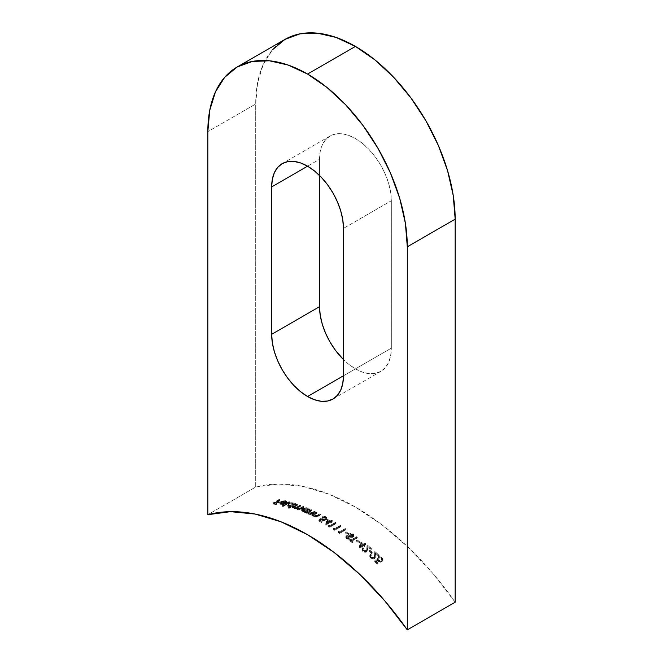 <?xml version="1.0" encoding="UTF-8"?>
<svg xmlns="http://www.w3.org/2000/svg" width="663" height="663" viewBox="0 0 663 663"><rect width="100%" height="100%" fill="white"/><g stroke="black" fill="none" stroke-linecap="round" stroke-linejoin="round"><path stroke-width="0.5" stroke-dasharray="3.31 2.49" d="M355.434 368.877A50.778 29.313 -120 0 0 380.827 371.388A50.778 29.313 -120 0 0 391.336 348.141L343.467 375.78L355.434 368.877L362.437 372.117L369.175 373.65L375.382 373.402L380.827 371.388L385.286 367.683L388.609 362.429L390.648 355.832L391.336 348.141L391.336 200.74L390.648 192.253L388.609 183.295L385.286 174.212L380.827 165.352L375.382 157.048L369.175 149.639L362.437 143.39L355.434 138.55L348.431 135.302L341.694 133.769L335.486 134.017L330.05 136.031L325.583 139.736L322.268 144.99L320.221 151.587L319.533 159.277L319.533 175.471L319.533 159.277L307.566 166.189L319.533 159.277A50.778 29.313 -120 0 1 330.05 136.031A50.778 29.313 -120 0 1 369.175 149.639A50.778 29.313 -120 0 1 391.336 200.74L343.467 228.379L391.336 200.74L391.336 348.141L343.467 375.78L355.434 368.877L348.431 364.028L343.467 359.595A50.778 29.313 -120 0 0 355.434 368.877M284.916 39.432A141.045 81.433 -120 0 0 255.703 104L207.834 131.639L255.703 104L255.703 487.048L207.834 514.687L255.703 487.048L255.703 104L257.617 82.643L263.294 64.311L272.51 49.725M455.166 602.211A239.21 138.111 -120 0 0 255.703 487.048L278.385 484.023L302.983 486.41L328.881 494.159L355.434 507.071L381.987 524.823L407.886 546.975L432.483 572.989L455.166 602.211M285.281 502.057L281.609 502.537A239.21 138.111 60 0 1 285.745 503.59L282.123 504.568L279.91 503.797L280.93 502.471L283.316 501.634L285.944 501.75L286.499 502.952L285.728 502.968L285.281 502.057M289.076 508.355A239.21 138.111 -120 0 0 288.504 508.165L291.272 506.573L287.676 506.167L287.626 505.04L288.372 504.444L292.101 503.59L293.676 503.971L294.206 504.883L295.002 504.419A239.21 138.111 60 0 1 295.574 504.601L289.076 508.355A239.21 138.111 -120 0 0 288.504 508.165L288.504 507.22A240.338 138.758 60 0 1 289.076 507.41L289.076 508.355L289.076 507.41L295.574 503.656L295.574 504.601L289.076 508.355M305.154 512.64A239.21 138.111 -120 0 0 304.582 512.391L305.444 511.902L301.88 511.19L301.839 509.913L302.585 509.308L306.306 508.612L307.889 509.143L308.411 510.187L309.215 509.723A239.21 138.111 60 0 1 309.778 509.963L305.154 512.64A239.21 138.111 -120 0 0 304.582 512.391L304.582 511.463A240.338 138.758 60 0 1 305.154 511.712L305.154 512.64L305.154 511.712L309.778 509.035L309.778 509.963L305.154 512.64M311.809 515.64L316.442 512.971A239.21 138.111 60 0 1 317.005 513.237L314.013 515.151L314.527 516.436L316.375 516.585L319.931 514.662A239.21 138.111 60 0 1 320.502 514.952L316.21 517.082L313.814 516.676L313.218 515.424L312.381 515.913A239.21 138.111 -120 0 0 311.809 515.64L316.442 512.971L316.442 512.043L311.809 514.712L311.809 515.64L311.809 514.712A240.338 138.758 60 0 1 312.381 514.985L312.381 515.913A239.21 138.111 -120 0 0 311.809 515.64M325.657 525.021L327.24 520.14A239.21 138.111 60 0 1 330.24 521.847L331.699 521.002A239.21 138.111 60 0 1 332.271 521.333L330.812 522.179A239.21 138.111 60 0 1 331.541 522.61L330.895 522.983A239.21 138.111 -120 0 0 330.157 522.552L325.773 525.088A239.21 138.111 -120 0 0 325.657 525.021L327.24 520.14L325.657 524.093A240.338 138.758 60 0 1 325.773 524.16L325.773 525.088A239.21 138.111 -120 0 0 325.657 525.021M333.456 529.563L333.729 528.95A239.21 138.111 60 0 1 334.707 529.571L340.392 526.289A239.21 138.111 60 0 1 340.956 526.654L334.624 530.309A239.21 138.111 -120 0 0 333.456 529.563L333.456 528.643A240.338 138.758 60 0 1 334.624 529.389L334.624 530.309A239.21 138.111 -120 0 0 333.456 529.563M345.423 533.069L346.078 532.696A239.21 138.111 60 0 1 348.506 534.395L347.86 534.776A239.21 138.111 -120 0 0 345.423 533.069L346.078 532.696L346.078 531.767L345.423 532.14L345.423 533.069L345.423 532.14A240.338 138.758 60 0 1 347.86 533.848L347.86 534.776A239.21 138.111 -120 0 0 345.423 533.069M349.65 539.873A239.21 138.111 60 0 1 351.025 540.909L356.711 537.627A239.21 138.111 60 0 1 357.282 538.049L351.597 541.331A239.21 138.111 60 0 1 352.973 542.384L352.326 542.757A239.21 138.111 -120 0 0 348.995 540.254L349.65 539.873A239.21 138.111 60 0 1 351.025 540.909L351.025 539.972A240.338 138.758 -120 0 0 349.65 538.944L349.65 539.873L349.65 538.944L348.995 539.317L348.995 540.254L349.65 539.873M359.114 548.342L360.689 542.657A239.21 138.111 60 0 1 363.697 545.069L365.156 544.224A239.21 138.111 60 0 1 365.719 544.688L364.26 545.525A239.21 138.111 60 0 1 364.99 546.13L364.343 546.503A239.21 138.111 -120 0 0 363.614 545.906L359.23 548.434A239.21 138.111 -120 0 0 359.114 548.342L360.689 542.657L359.114 547.398A240.338 138.758 60 0 1 359.23 547.497L359.23 548.434A239.21 138.111 -120 0 0 359.114 548.342M369.134 551.45L369.78 551.077A239.21 138.111 60 0 1 372.216 553.199L371.57 553.572A239.21 138.111 -120 0 0 369.134 551.45L369.78 551.077L369.78 550.133L369.134 550.505L369.134 551.45L369.134 550.505A240.338 138.758 60 0 1 371.57 552.619L371.57 553.572A239.21 138.111 -120 0 0 369.134 551.45M377.156 560.492L377.156 559.531L377.777 561.263L377.156 560.492L375.83 561.776L375.83 560.815L375.83 561.776A239.21 138.111 60 0 1 377.985 563.807L377.985 562.837L377.985 563.807L377.33 564.18L377.33 563.21L377.33 564.18A239.21 138.111 -120 0 0 374.736 561.735L374.736 560.774A240.338 138.758 60 0 1 377.33 563.21L377.985 562.837A240.338 138.758 -120 0 0 375.83 560.815L377.156 559.531L377.156 560.492L375.83 561.776A239.21 138.111 60 0 1 377.985 563.807L377.33 564.18A239.21 138.111 -120 0 0 374.736 561.735L377.255 559.307L378.963 561.279L381.54 561.213L381.921 560.31L381.25 558.984L378.714 558.337A239.21 138.111 -120 0 0 378.142 557.815L381.399 558.205L382.634 559.589L382.783 560.757L380.902 562.29L378.689 561.909L377.438 560.898M370.99 557.55L372.54 558.47L374.371 557.881L374.819 552.412A239.21 138.111 60 0 1 379.12 556.282L378.474 556.655A239.21 138.111 -120 0 0 375.523 553.986L375.258 557.757L374.015 559.058L372.498 559.133L370.261 557.84L369.772 556.564L370.675 555.155A239.21 138.111 60 0 1 371.247 555.66L370.625 556.655L370.99 557.55M363.191 550.771L364.758 551.624L366.573 551.019L367.02 545.748A239.21 138.111 60 0 1 371.321 549.37L370.675 549.743A239.21 138.111 -120 0 0 367.725 547.248L367.459 550.878L366.216 552.155L364.708 552.271L362.47 551.069L361.973 549.851L362.885 548.483A239.21 138.111 60 0 1 363.448 548.956L362.827 549.917L363.191 550.771M356.47 541.132L357.117 540.759A239.21 138.111 60 0 1 359.553 542.649L358.898 543.03A239.21 138.111 -120 0 0 356.47 541.132L357.117 540.759L357.117 539.823L356.47 540.196L356.47 541.132L356.47 540.196A240.338 138.758 60 0 1 358.898 542.094L358.898 543.03A239.21 138.111 -120 0 0 356.47 541.132M346.84 538.837L345.804 537.602L346.418 535.729L346.418 536.657L347.735 536.35L347.735 535.422L347.735 536.35L349.633 536.599L349.633 535.671L349.633 536.599L351.788 536.848L351.788 535.919L346.418 535.729L345.804 536.674L346.5 537.701L349.26 538.315L349.136 537.71L347.081 537.279L346.956 536.152L352.26 536.433L353.744 535.646L353.669 534.386L352.733 533.591L349.807 533.243L350.023 533.814L352.882 534.627L351.788 536.848L353.031 535.911L352.467 534.204L352.467 535.132L350.023 534.743L349.807 533.243L349.807 534.171L353.114 534.759L353.114 533.831L349.807 533.243L350.023 533.814L352.467 534.204L353.031 534.983L352.633 536.657L352.716 535.348L350.023 534.743L349.807 534.171L352.708 534.502L353.669 535.314L353.744 536.574L352.434 537.337L346.956 537.071L346.923 538.074L349.136 538.638L349.26 539.243L346.011 538.149L345.945 537.08L347.022 536.425L352.6 536.674M348.523 539.243L347.545 539.11M338.329 532.737L338.602 532.107A239.21 138.111 60 0 1 339.58 532.762L345.266 529.48A239.21 138.111 60 0 1 345.829 529.861L339.497 533.516A239.21 138.111 -120 0 0 338.329 532.737L338.329 531.809A240.338 138.758 60 0 1 339.497 532.596L339.497 533.516A239.21 138.111 -120 0 0 338.329 532.737M328.583 526.555L328.865 525.958A239.21 138.111 60 0 1 329.834 526.546L335.519 523.264A239.21 138.111 60 0 1 336.091 523.604L329.751 527.267A239.21 138.111 -120 0 0 328.583 526.555L328.583 525.635A240.338 138.758 60 0 1 329.751 526.339L329.751 527.267A239.21 138.111 -120 0 0 328.583 526.555M321.472 522.461A239.21 138.111 -120 0 0 318.878 521.043L321.389 518.872L323.113 520.065L325.674 519.635L326.063 518.914L325.384 518.027L322.856 517.936A239.21 138.111 -120 0 0 322.284 517.637L325.773 517.521L326.934 518.607L326.61 519.635L323.958 520.679L321.29 519.767L319.972 520.911A239.21 138.111 60 0 1 322.119 522.079L321.472 522.461A239.21 138.111 -120 0 0 318.878 521.043L318.878 520.124A240.338 138.758 60 0 1 321.472 521.532L321.472 522.461L322.119 521.159L321.472 522.461M306.455 513.195L311.08 510.527A239.21 138.111 60 0 1 311.651 510.775L308.66 512.681L309.173 513.908L311.013 514.016L314.569 512.093A239.21 138.111 60 0 1 315.14 512.358L310.848 514.505L308.701 514.281L307.856 512.963L307.019 513.444A239.21 138.111 -120 0 0 306.455 513.195L311.08 510.527L311.08 509.598L306.455 512.267L306.455 513.195L306.455 512.267A240.338 138.758 60 0 1 307.019 512.524L307.019 513.444A239.21 138.111 -120 0 0 306.455 513.195M292.242 507.701L296.875 505.032A239.21 138.111 60 0 1 297.438 505.223L294.488 507.038L294.795 508.131L296.344 508.14L300.041 506.134A239.21 138.111 60 0 1 300.604 506.333L297.488 508.355L297.969 509.283L299.833 509.201L303.206 507.303A239.21 138.111 60 0 1 303.77 507.518L298.864 509.814L297.057 509.408L296.916 508.372L294.322 508.496L293.618 507.427L292.814 507.899A239.21 138.111 -120 0 0 292.242 507.701L296.875 505.032L296.875 504.087L292.242 506.764L292.242 507.701L292.242 506.764A240.338 138.758 60 0 1 292.814 506.955L292.814 507.899A239.21 138.111 -120 0 0 292.242 507.701M282.496 506.366L288.993 502.612A239.21 138.111 60 0 1 289.565 502.769L283.068 506.524A239.21 138.111 -120 0 0 282.496 506.366L288.993 502.612L288.993 501.659L282.496 505.413L282.496 506.366L282.496 505.413A240.338 138.758 60 0 1 283.068 505.571L283.068 506.524A239.21 138.111 -120 0 0 282.496 506.366M272.999 503.946L279.33 500.292A239.21 138.111 60 0 1 279.902 500.408L276.819 502.189A239.21 138.111 60 0 1 279.33 502.736L278.684 503.109A239.21 138.111 -120 0 0 276.164 502.562L274.217 503.689A239.21 138.111 60 0 1 276.736 504.236L276.09 504.609A239.21 138.111 -120 0 0 272.999 503.946L279.33 500.292L279.33 499.322L272.999 502.977L272.999 503.946L272.999 502.977A240.338 138.758 60 0 1 276.09 503.648L276.09 504.609A239.21 138.111 -120 0 0 272.999 503.946M381.863 557.616L380.073 556.696L378.142 556.854A240.338 138.758 60 0 1 378.714 557.376L381.25 558.022L381.921 559.34L381.548 560.243L380.554 560.691L378.963 560.31L377.255 558.345L374.736 560.774L374.736 561.735L377.255 559.307L377.255 558.345L378.324 560.79L378.324 559.829L378.963 561.279L381.25 561.428L381.25 560.459L381.25 561.428L381.921 560.31L381.25 558.022L381.25 558.984L378.714 558.337L378.714 557.376L378.714 558.337A239.21 138.111 -120 0 0 378.142 557.815L378.142 556.854A240.338 138.758 60 0 1 378.714 557.376L381.25 558.022L381.921 559.34L381.25 560.459L378.963 560.31L377.255 558.345L374.736 560.774A240.338 138.758 60 0 1 377.33 563.21L377.985 562.837A240.338 138.758 -120 0 0 375.83 560.815L377.156 559.531L379.783 561.312L382.302 560.641L382.824 559.439L382.327 558.122L380.902 556.961L379.004 556.638L378.142 556.854L378.142 557.815L380.065 557.658L381.863 558.577L381.863 557.616L382.708 560.997L380.902 562.29L377.777 561.263L377.777 560.301L379.783 561.312L381.838 560.981L381.838 561.951L382.51 560.392M381.764 560.948L381.921 560.31M381.921 559.34L381.764 559.978M371.247 555.66L370.625 556.655L371.247 557.815L370.625 555.702L371.247 554.707L371.247 555.66L371.247 554.707A240.338 138.758 -120 0 0 370.675 554.202L370.675 555.155A239.21 138.111 60 0 1 371.247 555.66M370.791 556.307L371.247 554.707A240.338 138.758 -120 0 0 370.675 554.202L369.772 555.602L370.261 556.879L372.482 558.18L374.007 558.097L375.258 556.796L375.523 553.033A240.338 138.758 60 0 1 378.474 555.693L379.12 555.321A240.338 138.758 -120 0 0 374.819 551.459L374.363 556.928L373.277 557.558L371.247 556.862L371.247 557.815L371.993 558.296L373.907 558.321L373.907 557.359L373.907 558.321L374.338 557.931L374.819 552.412A239.21 138.111 60 0 1 379.12 556.282L379.12 555.321L379.12 556.282L378.474 556.655L378.474 555.693L378.474 556.655A239.21 138.111 -120 0 0 375.523 553.986L375.275 557.682L374.429 558.868L374.429 557.906L374.429 558.868L373.534 559.166L371.479 558.801L369.772 556.564L370.675 554.202L369.772 555.602L370.634 557.26L372.482 558.18L374.429 557.906L375.275 556.713L375.523 553.033A240.338 138.758 60 0 1 378.474 555.693L379.12 555.321A240.338 138.758 -120 0 0 374.819 551.459L374.363 556.928L372.548 557.508L371.247 556.862L370.625 555.702L370.791 557.26M369.772 555.602L369.772 556.564M372.216 553.199L371.57 553.572L371.57 552.619L372.216 552.246L372.216 553.199L372.216 552.246A240.338 138.758 -120 0 0 369.78 550.133L369.78 551.077A239.21 138.111 60 0 1 372.216 553.199M372.216 552.246A240.338 138.758 -120 0 0 369.78 550.133L369.134 550.505A240.338 138.758 60 0 1 371.57 552.619L372.216 552.246M363.448 548.956L362.827 549.917L363.457 551.028L362.827 548.981L363.448 548.011L363.448 548.956L363.448 548.011A240.338 138.758 -120 0 0 362.885 547.539L362.885 548.483A239.21 138.111 60 0 1 363.448 548.956M362.827 548.989L362.993 550.497M362.901 549.37L363.448 548.011A240.338 138.758 -120 0 0 362.885 547.539L361.973 548.906L362.835 551.425L362.189 550.671L362.885 547.539L361.973 548.906L362.189 549.726L364.7 551.318L366.631 551.019L366.631 551.964L365.744 552.271L363.689 551.972L362.835 551.425L362.835 550.481L364.7 551.318L366.216 551.21L367.219 550.497L367.625 548.616L367.476 550.812L366.631 551.964L367.459 549.934L367.725 546.312L367.625 549.561L367.725 546.312A240.338 138.758 60 0 1 370.675 548.798L370.675 549.743A239.21 138.111 -120 0 0 367.725 547.248L367.725 546.312A240.338 138.758 60 0 1 370.675 548.798L371.321 548.425L371.321 549.37L370.675 549.743L370.675 548.798L371.321 548.425A240.338 138.758 -120 0 0 367.02 544.812L367.02 545.748A239.21 138.111 60 0 1 371.321 549.37L371.321 548.425A240.338 138.758 -120 0 0 367.02 544.812L366.854 549.312L367.02 544.812L366.763 549.528L366.117 550.505L366.117 551.45L366.548 551.061L366.854 548.367L366.117 550.505L363.457 550.083L363.457 551.028L365.487 551.649L366.117 551.45L366.117 550.505L364.053 550.464L362.827 548.981M362.189 550.671L361.973 549.851M361.973 549.884L361.973 548.939L362.189 549.726M363.614 545.906L359.23 548.434L359.23 547.497L363.614 544.961L363.614 545.906L363.614 544.961A240.338 138.758 60 0 1 364.343 545.558L364.343 546.503A239.21 138.111 -120 0 0 363.614 545.906M364.99 546.13L364.343 546.503L364.343 545.558L364.99 545.185L364.99 546.13L364.99 545.185A240.338 138.758 -120 0 0 364.26 544.588L364.26 545.525A239.21 138.111 60 0 1 364.99 546.13M365.719 544.688L364.26 545.525L364.26 544.588L365.719 543.743L365.719 544.688L365.719 543.743A240.338 138.758 -120 0 0 365.156 543.279L365.156 544.224A239.21 138.111 60 0 1 365.719 544.688M363.697 545.069L365.156 544.224L365.156 543.279L363.697 544.124L363.697 545.069L363.697 544.124A240.338 138.758 -120 0 0 360.689 541.721L360.689 542.657A239.21 138.111 60 0 1 363.697 545.069M363.042 545.442A239.21 138.111 -120 0 0 361.153 543.925L361.153 542.98A240.338 138.758 60 0 1 363.042 544.505L363.042 545.442L363.042 544.505L360.291 546.088L361.153 542.98L360.291 547.033L360.291 546.088L360.291 547.033L363.042 545.442A239.21 138.111 -120 0 0 361.153 543.925L360.291 547.033L363.042 545.442M363.697 544.124A240.338 138.758 -120 0 0 360.689 541.721L359.114 547.398A240.338 138.758 60 0 1 359.23 547.497L363.614 544.961A240.338 138.758 60 0 1 364.343 545.558L364.99 545.185A240.338 138.758 -120 0 0 364.26 544.588L365.719 543.743A240.338 138.758 -120 0 0 365.156 543.279L363.697 544.124M360.291 546.088L361.153 542.98A240.338 138.758 60 0 1 363.042 544.505L360.291 546.088M359.553 542.649L358.898 543.03L358.898 542.094L359.553 541.712L359.553 542.649L359.553 541.712A240.338 138.758 -120 0 0 357.117 539.823L357.117 540.759A239.21 138.111 60 0 1 359.553 542.649M359.553 541.712A240.338 138.758 -120 0 0 357.117 539.823L356.47 540.196A240.338 138.758 60 0 1 358.898 542.094L359.553 541.712M352.326 542.757A239.21 138.111 -120 0 0 348.995 540.254L348.995 539.317A240.338 138.758 60 0 1 352.326 541.828L352.326 542.757L352.973 541.447L352.973 542.384L352.326 542.757M351.597 541.331A239.21 138.111 60 0 1 352.973 542.384L352.973 541.447A240.338 138.758 -120 0 0 351.597 540.403L351.597 541.331L351.597 540.403L357.282 537.121L357.282 538.049L351.597 541.331M356.711 537.627A239.21 138.111 60 0 1 357.282 538.049L357.282 537.121A240.338 138.758 -120 0 0 356.711 536.69L356.711 537.627L356.711 536.69L351.025 539.972L351.025 540.909L356.711 537.627M356.711 536.69L351.025 539.972A240.338 138.758 -120 0 0 349.65 538.944L348.995 539.317A240.338 138.758 60 0 1 352.326 541.828L352.973 541.447A240.338 138.758 -120 0 0 351.597 540.403L357.282 537.121A240.338 138.758 -120 0 0 356.711 536.69M353.031 534.983L353.031 535.911M345.804 537.602L345.804 536.616L346.5 538.629L346.5 537.701L349.26 538.315L349.26 539.243L349.136 537.71L349.26 539.243M347.081 537.279L346.956 536.152L346.65 537.627L347.081 538.207L347.081 537.279L347.081 538.207L348.042 538.588L349.136 538.638L349.136 537.71M346.956 537.071L346.956 536.152L347.528 535.969L353.213 536.135L353.885 535.024L353.114 533.831L353.744 536.574L353.213 537.071L353.213 536.135L353.213 537.071L351.531 537.386L349.674 537.154L349.674 536.226L349.674 537.154L348.191 536.906L348.191 535.977L348.191 536.906L346.65 537.627M353.885 535.953L353.744 536.574M353.744 535.646L353.885 535.024M346.65 536.698L346.956 536.152M352.633 535.729L347.371 535.439L345.804 536.674M348.506 534.395L347.86 534.776L348.506 533.466A240.338 138.758 -120 0 0 346.078 531.767L346.078 532.696A239.21 138.111 60 0 1 348.506 534.395M348.506 533.466A240.338 138.758 -120 0 0 346.078 531.767L345.423 532.14A240.338 138.758 60 0 1 347.86 533.848L348.506 533.466M345.829 529.861L339.497 533.516L339.497 532.596L345.829 528.941L345.829 529.861L345.829 528.941A240.338 138.758 -120 0 0 345.266 528.552L345.266 529.48A239.21 138.111 60 0 1 345.829 529.861M339.58 532.762L345.266 529.48L345.266 528.552L339.58 531.834L339.58 532.762L339.58 531.834A240.338 138.758 -120 0 0 338.602 531.187L338.602 532.107A239.21 138.111 60 0 1 339.58 532.762M339.58 531.834A240.338 138.758 -120 0 0 338.602 531.187L338.329 531.809A240.338 138.758 60 0 1 339.497 532.596L345.829 528.941A240.338 138.758 -120 0 0 345.266 528.552L339.58 531.834M340.956 526.654L334.624 530.309L334.624 529.389L340.956 525.734L340.956 526.654L340.956 525.734A240.338 138.758 -120 0 0 340.392 525.369L340.392 526.289A239.21 138.111 60 0 1 340.956 526.654M334.707 529.571L340.392 526.289L340.392 525.369L334.707 528.651L334.707 529.571L334.707 528.651A240.338 138.758 -120 0 0 333.729 528.03L333.729 528.95A239.21 138.111 60 0 1 334.707 529.571M334.707 528.651A240.338 138.758 -120 0 0 333.729 528.03L333.456 528.643A240.338 138.758 60 0 1 334.624 529.389L340.956 525.734A240.338 138.758 -120 0 0 340.392 525.369L334.707 528.651M336.091 523.604L329.751 527.267L329.751 526.339L336.091 522.684L336.091 523.604L336.091 522.684A240.338 138.758 -120 0 0 335.519 522.345L335.519 523.264A239.21 138.111 60 0 1 336.091 523.604M329.834 526.546L335.519 523.264L335.519 522.345L329.834 525.626L329.834 526.546L329.834 525.626A240.338 138.758 -120 0 0 328.865 525.038L328.865 525.958A239.21 138.111 60 0 1 329.834 526.546M329.834 525.626A240.338 138.758 -120 0 0 328.865 525.038L328.583 525.635A240.338 138.758 60 0 1 329.751 526.339L336.091 522.684A240.338 138.758 -120 0 0 335.519 522.345L329.834 525.626M330.157 522.552L325.773 525.088L325.773 524.16L330.157 521.632L330.157 522.552L330.157 521.632A240.338 138.758 60 0 1 330.895 522.063L330.895 522.983A239.21 138.111 -120 0 0 330.157 522.552M331.541 522.61L330.895 522.983L331.541 521.682A240.338 138.758 -120 0 0 330.812 521.259L330.812 522.179A239.21 138.111 60 0 1 331.541 522.61M332.271 521.333L330.812 522.179L330.812 521.259L332.271 520.414L332.271 521.333L332.271 520.414A240.338 138.758 -120 0 0 331.699 520.082L331.699 521.002A239.21 138.111 60 0 1 332.271 521.333M330.24 521.847L331.699 521.002L331.699 520.082L330.24 520.927L330.24 521.847L330.24 520.927A240.338 138.758 -120 0 0 327.24 519.22L327.24 520.14A239.21 138.111 60 0 1 330.24 521.847M329.594 522.22A239.21 138.111 -120 0 0 327.704 521.143L327.704 520.223A240.338 138.758 60 0 1 329.594 521.3L329.594 522.22L329.594 521.3L326.842 522.892L327.704 520.223L326.842 523.811L326.842 522.892L326.842 523.811L329.594 522.22A239.21 138.111 -120 0 0 327.704 521.143L326.842 523.811L329.594 522.22M330.24 520.927A240.338 138.758 -120 0 0 327.24 519.22L325.657 524.093A240.338 138.758 60 0 1 325.773 524.16L330.157 521.632A240.338 138.758 60 0 1 330.895 522.063L331.541 521.682A240.338 138.758 -120 0 0 330.812 521.259L332.271 520.414A240.338 138.758 -120 0 0 331.699 520.082L330.24 520.927M326.842 522.892L327.704 520.223A240.338 138.758 60 0 1 329.594 521.3L326.842 522.892M319.972 520.911A239.21 138.111 60 0 1 322.119 522.079L322.119 521.159A240.338 138.758 -120 0 0 319.972 519.991L319.972 520.911L319.972 519.991L321.29 518.839L321.29 519.767L319.972 520.911M321.911 520.24L321.29 518.839L321.911 520.24L321.911 519.311L323.958 519.759L325.981 519.212L325.981 520.132L323.958 520.679L321.911 520.24M326.005 517.637L326.967 518.864L325.981 520.132L326.967 517.944L326.005 516.717L326.005 517.637L326.005 516.717L322.284 516.717L322.284 517.637L326.005 517.637M321.911 519.311L325.061 519.593L326.967 517.944L326.967 518.864M322.856 517.936A239.21 138.111 -120 0 0 322.284 517.637L322.284 516.717A240.338 138.758 60 0 1 322.856 517.016L322.856 517.936L322.856 517.016L325.384 517.107L325.384 518.027L322.856 517.936M325.384 519.833L326.063 518.93L325.384 517.107L326.063 518.01L325.384 519.833L325.384 518.905L322.458 518.88L322.458 519.809L325.384 519.833M321.389 518.872L322.458 519.809L322.458 518.88L321.389 517.952L321.389 518.872L321.389 517.952L318.878 520.124L318.878 521.043L321.389 518.872M326.967 517.944L325.177 516.402L322.284 516.717A240.338 138.758 60 0 1 322.856 517.016L325.384 517.107L326.063 517.994L325.682 518.715L323.121 519.146L321.389 517.952L318.878 520.124A240.338 138.758 60 0 1 321.472 521.532L322.119 521.159A240.338 138.758 -120 0 0 319.972 519.991L321.29 518.839M313.218 515.424L312.381 515.913L312.381 514.985L313.218 514.505L313.218 515.424L313.218 514.505L314.055 515.889L314.055 516.808L313.218 515.424L313.301 516.187M314.179 514.96L314.179 514.04L317.005 512.317A240.338 138.758 -120 0 0 316.442 512.043L316.442 512.971A239.21 138.111 60 0 1 317.005 513.237L317.005 512.317L317.005 513.237L315.331 514.206L315.331 513.278L317.005 512.317A240.338 138.758 -120 0 0 316.442 512.043L311.809 514.712A240.338 138.758 60 0 1 312.381 514.985L313.218 514.505L314.055 515.889L316.201 516.162L318.132 515.391L318.132 516.311L316.21 517.082L314.055 516.808L314.055 515.889L316.757 516.038L320.502 514.024L320.502 514.952L318.132 516.311L318.132 515.391L320.502 514.024A240.338 138.758 -120 0 0 319.931 513.742L319.931 514.662A239.21 138.111 60 0 1 320.502 514.952L320.502 514.024A240.338 138.758 -120 0 0 319.931 513.742L317.751 515.002L317.751 515.922L319.931 514.662L319.931 513.742L316.632 515.574L316.632 516.494L317.751 515.922L317.751 515.002L314.527 515.507L314.527 516.436L315.522 516.684L316.632 516.494L316.632 515.574L314.527 515.507L313.889 514.828L314.179 514.04L313.889 515.748L314.527 516.436L313.889 514.828L315.331 513.278L315.331 514.206L313.889 515.748M313.889 514.828L314.179 514.04M313.218 514.505L313.301 515.267M307.856 512.963L307.019 513.444L307.019 512.524L307.856 512.035L307.856 512.963L307.856 512.035L308.701 513.353L308.701 514.281L307.856 512.963L307.947 513.701M308.817 512.499L308.817 511.571L311.651 509.847A240.338 138.758 -120 0 0 311.08 509.598L311.08 510.527A239.21 138.111 60 0 1 311.651 510.775L311.651 509.847L311.651 510.775L309.977 511.745L309.977 510.817L311.651 509.847A240.338 138.758 -120 0 0 311.08 509.598L306.455 512.267A240.338 138.758 60 0 1 307.019 512.524L307.856 512.035L308.452 513.228L310.848 513.576L312.779 512.797L312.779 513.726L310.848 514.505L308.701 514.281L308.701 513.353L311.403 513.444L315.14 511.43L315.14 512.358L312.779 513.726L312.779 512.797L315.14 511.43A240.338 138.758 -120 0 0 314.569 511.165L314.569 512.093A239.21 138.111 60 0 1 315.14 512.358L315.14 511.43A240.338 138.758 -120 0 0 314.569 511.165L312.397 512.424L312.397 513.353L314.569 512.093L314.569 511.165L311.27 513.005L311.27 513.924L312.397 513.353L312.397 512.424L309.173 512.98L309.173 513.908L310.168 514.132L311.27 513.924L311.27 513.005L309.173 512.98L308.527 512.342L308.817 511.571L308.527 513.261L309.173 513.908L308.527 512.342L309.977 510.817L309.977 511.745L308.527 513.261M308.527 512.342L308.817 511.571M307.856 512.035L307.939 512.772M309.215 509.723A239.21 138.111 60 0 1 309.778 509.963L309.778 509.035A240.338 138.758 -120 0 0 309.215 508.794L309.215 509.723L309.215 508.794L308.411 509.259L308.411 510.187L309.215 509.723M307.4 508.886L308.411 510.187L308.237 508.513L307.4 507.957L307.4 508.886L307.4 507.957L306.306 507.684L302.585 508.372L302.585 509.308L304.997 508.604L307.4 508.886M308.237 509.449L308.411 510.187M308.411 509.259L307.889 508.206L306.306 507.684L302.585 508.372L301.615 509.64L302.635 510.725L302.635 511.662L301.88 511.19L302.585 508.372L301.839 508.985L301.88 510.253L305.444 510.974L305.444 511.902L302.635 511.662L302.635 510.725L305.444 510.974L304.582 511.463L304.582 512.391L305.444 511.902L305.444 510.974L304.582 511.463A240.338 138.758 60 0 1 305.154 511.712L309.778 509.035A240.338 138.758 -120 0 0 309.215 508.794L308.411 509.259L308.237 508.513M301.615 510.576L301.839 509.913M303.206 511.339L306.057 511.413L306.911 511.049L306.911 510.12L303.206 510.402L303.206 511.339L302.411 509.574L303.157 508.596L306.016 508.082L307.665 509.134L306.911 511.049L307.665 510.071L306.853 508.289L306.853 509.225L303.157 509.532L303.157 508.596L302.411 510.502L303.397 511.405L306.057 511.413L307.665 510.071L306.463 509.093L303.886 509.217L302.543 510.071L303.206 511.339M302.411 510.485L302.651 508.993L304.151 508.214L306.463 508.165L307.665 509.134L306.72 510.228L304.541 510.667L302.883 510.237L302.527 509.167M301.839 508.985L301.615 509.64M307.665 509.134L307.491 509.648M302.543 510.071L302.411 510.502M307.483 510.585L307.665 510.071M293.618 507.427L292.814 507.899L292.814 506.955L293.618 506.491L293.61 508.024L293.61 507.087L294.322 507.551L294.322 508.496L293.61 508.024M293.618 506.491L294.322 507.551L296.916 507.435L296.916 508.372L294.322 508.496L294.322 507.551L296.916 507.435L297.496 509.648L296.809 509.093L296.916 507.435L297.049 508.463L298.408 508.886L301.267 508.032L301.267 508.969L298.408 509.822L297.496 509.648L297.496 508.712L299.991 508.654L303.77 506.59L303.77 507.518L301.267 508.969L301.267 508.032L303.77 506.59A240.338 138.758 -120 0 0 303.206 506.366L303.206 507.303A239.21 138.111 60 0 1 303.77 507.518L303.77 506.59A240.338 138.758 -120 0 0 303.206 506.366L300.695 507.817L300.695 508.753L303.206 507.303L303.206 506.366L299.427 508.405L297.969 508.347L297.969 509.283L300.695 508.753L300.695 507.817L298.632 508.48L297.438 507.949L298.806 506.441L298.806 507.377L297.438 508.877L297.969 509.283L297.72 507.162L300.604 505.397L300.604 506.333L298.806 507.377L298.806 506.441L300.604 505.397A240.338 138.758 -120 0 0 300.041 505.189L300.041 506.134A239.21 138.111 60 0 1 300.604 506.333L300.604 505.397A240.338 138.758 -120 0 0 300.041 505.189L297.687 506.549L297.687 507.493L300.041 506.134L300.041 505.189L296.361 507.195L294.795 507.195L294.795 508.131L297.687 507.493L297.687 506.549L295.516 507.311L294.289 506.83L295.491 505.405L295.491 506.35L294.289 507.767L294.795 508.131L294.488 506.101L297.438 504.286L297.438 505.223L295.491 506.35L295.491 505.405L297.438 504.286A240.338 138.758 -120 0 0 296.875 504.087L296.875 505.032A239.21 138.111 60 0 1 297.438 505.223L297.438 504.286A240.338 138.758 -120 0 0 296.875 504.087L292.242 506.764A240.338 138.758 60 0 1 292.814 506.955L293.618 506.491L293.61 507.087M296.809 509.093L296.916 508.372M297.488 508.355L297.438 508.877M294.289 507.286L294.289 507.767M294.289 506.83L294.289 506.35M297.438 507.949L297.488 507.419M296.916 507.435L296.809 508.156M295.002 504.419A239.21 138.111 60 0 1 295.574 504.601L295.574 503.656A240.338 138.758 -120 0 0 295.002 503.474L295.002 504.419L295.002 503.474L294.206 503.938L294.206 504.883L295.002 504.419M293.195 503.772L294.206 504.883L294.024 503.283L293.195 502.827L293.195 503.772L293.195 502.827L290.808 502.711L288.372 503.49L288.372 504.444L290.8 503.665L293.195 503.772M294.024 504.228L294.206 504.883M292.648 503.159L293.278 504.344L290.833 505.388L288.67 505.148L288.446 504.046L291.322 503.026L292.648 503.159L292.648 504.112L292.648 503.159L293.46 503.863L292.698 505.745L293.46 504.816L292.648 504.112L288.952 504.601L288.952 503.656L288.422 506.549L288.422 505.596L291.272 505.629L288.504 507.22A240.338 138.758 60 0 1 289.076 507.41L295.574 503.656A240.338 138.758 -120 0 0 295.002 503.474L294.206 503.938L293.676 503.026L292.11 502.645L288.372 503.49L287.402 504.692L288.422 505.927L289.83 506.366L292.698 505.745L292.698 504.8L289.002 505.272L289.002 506.217L288.206 504.584L289.698 503.325M288.422 505.596L291.272 505.629L288.504 507.22L288.504 508.165L291.272 506.573L291.272 505.629L291.272 506.573L287.692 506.184L288.372 503.49M288.388 505.065L288.422 505.927L289.83 506.366L293.029 505.529L293.46 504.816L292.648 504.112L289.192 504.477M288.206 504.584L288.388 504.112M294.206 503.938L294.024 503.283M293.46 503.863L293.278 504.344M288.952 504.601L288.206 505.529M293.278 505.289L293.46 504.816M289.565 502.769L283.068 506.524L283.068 505.571L289.565 501.825L289.565 502.769L289.565 501.825A240.338 138.758 -120 0 0 288.993 501.659L288.993 502.612A239.21 138.111 60 0 1 289.565 502.769M289.565 501.825A240.338 138.758 -120 0 0 288.993 501.659L282.496 505.413A240.338 138.758 60 0 1 283.068 505.571L289.565 501.825M285.819 501.568L285.819 502.513M285.546 502.198L284.999 501.013L285.604 501.278M285.637 501.659L285.637 500.698L286.499 502.952L285.728 502.968L285.728 502.015L286.499 501.999L286.499 502.952L286.648 501.352M285.637 500.698L282.032 501.013L279.919 502.529L280.399 503.316L282.115 503.607L285.745 502.637A240.338 138.758 -120 0 0 281.609 501.584L284.999 501.013L284.999 501.966L281.609 502.537L281.609 501.584L281.609 502.537A239.21 138.111 60 0 1 285.745 503.59L285.745 502.637L285.745 503.59L283.64 504.386L283.64 503.432L283.64 504.386L282.123 504.568L280.863 504.427L280.863 503.474L280.863 504.427L280.068 504.062L279.919 503.49L279.919 502.529L279.919 503.49L280.93 502.471L280.93 501.51L279.919 502.529L280.863 503.474L283.64 503.432L285.745 502.637A240.338 138.758 -120 0 0 281.609 501.584L284.236 500.921L286.499 501.999L286.573 501.203L283.598 500.631L280.93 501.51L280.93 502.471L281.932 502.015M280.068 504.062L279.919 503.49M284.609 503.764A239.21 138.111 -120 0 0 281.095 502.885L281.095 501.924A240.338 138.758 60 0 1 284.609 502.811L284.609 503.764L284.609 502.811L281.46 503.151L280.706 502.604L281.095 501.924L280.706 503.565L281.095 501.924A240.338 138.758 60 0 1 284.609 502.811L281.46 503.151L281.46 504.104L281.46 503.151L280.706 502.604L280.706 503.565L281.46 504.104L284.609 503.764A239.21 138.111 -120 0 0 281.095 502.885L280.706 503.565L281.46 504.104L284.609 503.764M279.919 502.529L280.068 503.101M276.736 504.236L276.09 504.609L276.09 503.648L276.736 503.275L276.736 504.236L276.736 503.275A240.338 138.758 -120 0 0 274.217 502.72L274.217 503.689A239.21 138.111 60 0 1 276.736 504.236M276.164 502.562L274.217 503.689L274.217 502.72L276.164 501.593L276.164 502.562L276.164 501.593A240.338 138.758 60 0 1 278.684 502.148L278.684 503.109A239.21 138.111 -120 0 0 276.164 502.562M279.33 502.736L278.684 503.109L278.684 502.148L279.33 501.775L279.33 502.736L279.33 501.775A240.338 138.758 -120 0 0 276.819 501.22L276.819 502.189A239.21 138.111 60 0 1 279.33 502.736M279.902 500.408L276.819 502.189L276.819 501.22L279.902 499.438L279.902 500.408L279.902 499.438A240.338 138.758 -120 0 0 279.33 499.322L279.33 500.292A239.21 138.111 60 0 1 279.902 500.408M279.902 499.438A240.338 138.758 -120 0 0 279.33 499.322L272.999 502.977A240.338 138.758 60 0 1 276.09 503.648L276.736 503.275A240.338 138.758 -120 0 0 274.217 502.72L276.164 501.593A240.338 138.758 60 0 1 278.684 502.148L279.33 501.775A240.338 138.758 -120 0 0 276.819 501.22L279.902 499.438M380.827 371.388L332.95 399.027M282.173 163.67L330.05 136.031M381.921 560.343L381.921 559.373M353.039 536.027L353.039 535.099M346.641 537.544L346.641 536.616M353.885 536.027L353.885 535.099M326.063 518.93L326.063 518.01M313.176 515.723L313.176 514.803M313.872 515.59L313.872 514.662M307.814 513.253L307.814 512.325M308.51 513.112L308.51 512.184M308.428 509.98L308.428 509.043M301.615 510.535L301.615 509.607M307.673 510.112L307.673 509.184M293.543 507.775L293.543 506.83M296.767 508.861L296.767 507.924M297.38 508.662L297.38 507.725M294.223 507.535L294.223 506.598M294.223 504.692L294.223 503.747M293.46 504.858L293.46 503.913M288.206 505.504L288.206 504.56M285.828 502.604L285.828 501.651M286.673 502.471L286.673 501.518M279.894 503.665L279.894 502.711M280.698 503.499L280.698 502.537"/><path stroke-width="0.99" d="M307.566 396.515L343.467 375.78A50.778 29.313 60 0 1 332.95 399.027A50.778 29.313 60 0 1 307.566 396.515L314.569 399.756L321.306 401.289L327.514 401.04L332.95 399.027L337.417 395.322L340.732 390.068L342.779 383.471L343.467 375.78L343.467 228.379L342.779 219.884L340.732 210.933L337.417 201.85L332.95 192.991L327.514 184.687L321.306 177.278L314.569 171.029L307.566 166.189L300.563 162.941L293.825 161.407L287.618 161.656L282.173 163.67L277.714 167.374L274.391 172.629L272.352 179.225L271.664 186.916L271.664 334.326L272.352 342.812L274.391 351.771L277.714 360.854L282.173 369.714L287.618 378.009L293.825 385.427L300.563 391.667L307.566 396.515A50.778 29.313 60 0 1 271.664 334.326L319.533 306.687L320.221 315.174L322.268 324.132L325.583 333.216L330.05 342.075L335.486 350.371L343.467 359.595A50.778 29.313 -120 0 1 319.533 306.687L271.664 334.326L271.664 186.916A50.778 29.313 60 0 1 282.173 163.67A50.778 29.313 60 0 1 321.306 177.278A50.778 29.313 60 0 1 343.467 228.379L343.467 375.78L307.566 396.515M355.434 46.418A141.045 81.433 -120 0 0 284.916 39.432L300.024 33.838L317.27 33.15L335.975 37.401L355.434 46.418L307.566 74.057L355.434 46.418L374.893 59.869L393.598 77.223L410.845 97.817L425.961 120.865L438.359 145.479L447.575 170.706L453.252 195.585L455.166 219.163A141.045 81.433 -120 0 0 355.434 46.418M207.834 131.639A141.045 81.433 60 0 1 237.039 67.071A141.045 81.433 60 0 1 307.566 74.057A141.045 81.433 60 0 1 407.297 246.802L455.166 219.163L407.297 246.802L407.297 629.85L455.166 602.211L455.166 219.163L455.166 602.211L407.297 629.85L384.615 600.628L360.017 574.614L334.119 552.461L307.566 534.71L281.013 521.798L255.114 514.049L230.517 511.662L207.834 514.687A239.21 138.111 60 0 1 407.297 629.85L407.297 246.802L405.383 223.224L399.706 198.345L390.49 173.118L378.084 148.504L362.976 125.456L345.73 104.862L327.025 87.499L307.566 74.057L288.107 65.04L269.402 60.789L252.155 61.477L237.039 67.071L224.641 77.364L215.425 91.95L209.748 110.282L207.834 131.639L207.834 514.687L207.834 131.639M272.51 49.725L284.916 39.432L237.039 67.071M319.533 175.471L319.533 306.687L319.533 175.471M307.566 166.189L271.664 186.916L307.566 166.189"/></g></svg>
